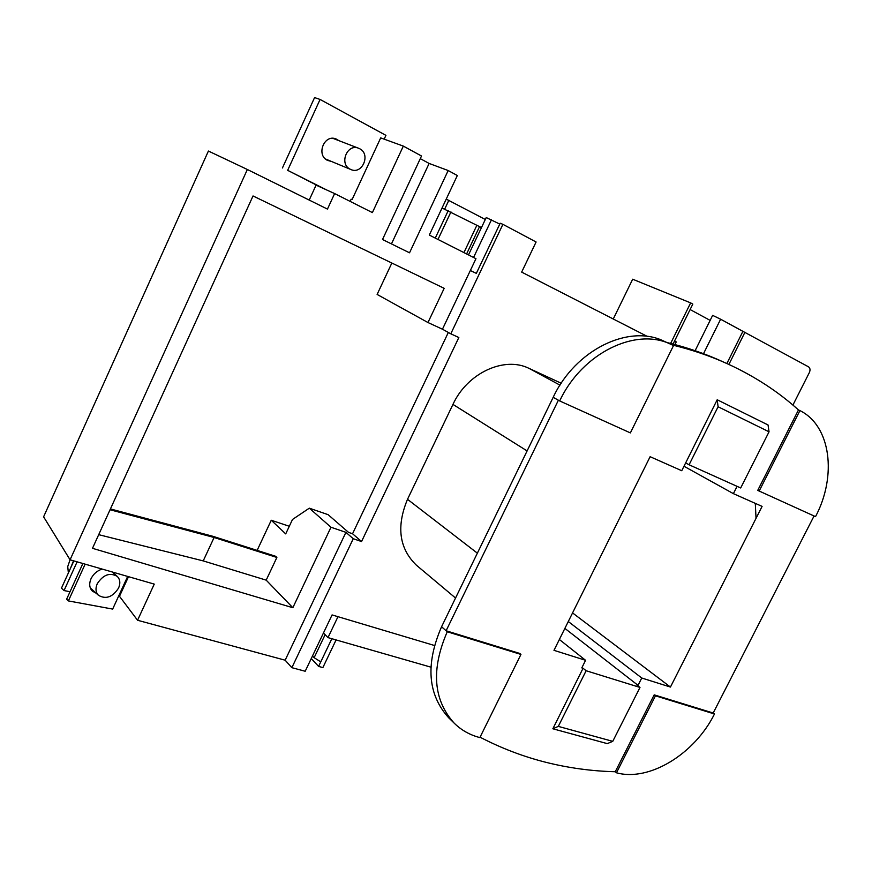 <?xml version="1.0" encoding="UTF-8"?>
<svg xmlns="http://www.w3.org/2000/svg" width="872" height="872" viewBox="0 0 872 872"><rect width="100%" height="100%" fill="white"/><g stroke="black" fill="none" stroke-linecap="round" stroke-linejoin="round"><path stroke-width="1.31" d="M350.195 169.201L350.838 169.506C362.24 174.978 371.101 154.202 359.656 148.72L358.719 148.295C347.263 143.117 338.805 163.969 350.195 169.201M68.365 572.969L67.733 566.582L70.065 559.802L43.6 516.823L208.408 151.041L247.354 169.495L70.065 559.802L154.257 584.109L137.558 620.264L285.155 660.202L345.922 532.345L330.968 527.244L292.839 607.719L92.487 548.314L253.022 195.96L444.175 288.327L427.967 322.531L442.453 329.213L475.959 258.69L429.307 235.059L457.331 175.523L448.175 170.53L429.122 163.446L420.282 158.65M70.414 568.468L73.521 560.805M97.228 583.793C95.277 588.491 95.68 592.328 98.449 595.293C105.915 599.598 112.63 597.167 118.592 588.022C120.576 583.27 120.14 579.389 117.273 576.403C109.861 572.206 103.179 574.67 97.228 583.793M70.032 591.728L64.038 590.562L61.465 588.153L73.848 560.903M64.038 590.562L77.107 561.841M480.058 737.2C501.378 748.252 523.287 756.613 545.763 762.27C568.718 768.025 591.881 771.175 615.272 771.731L654.196 694.853L713.198 713.024L814.056 515.984M114.614 574.07L113.774 572.424M102.166 569.067C97.13 570.702 93.413 573.939 91.004 578.779C88.922 583.804 89.369 587.913 92.345 591.107L96.182 593.233M338.914 140.665L336.167 139.008C324.34 133.699 315.762 154.987 327.512 160.383L331.415 161.44M520.944 654.436L447.249 631.764C430.921 669.445 433.242 699.922 454.214 723.182C461.375 730.213 469.932 735.009 479.862 737.592L520.944 654.436L519.756 653.444L446.104 630.761L558.385 400.215L553.186 397.316C575.4 349.607 629.344 323.621 664.344 341.366L670.47 344.135M798.469 409.938L757.735 490.391L815.516 516.649C837.098 476.014 830.929 425.787 799.918 410.603L798.469 409.938C778.282 391.713 754.934 376.475 728.403 364.224C710.985 356.245 692.303 349.836 672.356 345.007M612.754 741.353L607.272 743.62L552.848 728.774L558.309 726.387L612.754 741.353L639.983 687.43L586.126 670.742L583.063 668.279L552.848 728.774M583.063 668.279L581.798 667.887L585.581 660.3L553.982 650.338L650.12 456.699L681.751 470.727L717.198 399.768L768.047 424.969L769.049 431.803L718.092 406.755L689.087 464.787L740.688 487.971L769.049 431.803M737.08 486.347L733.396 493.65L762.095 506.392L670.437 687.06L641.748 678.013L638.042 685.359L636.854 684.989L639.983 687.43M647.34 336.439L521.663 272.108L536.095 241.991L502.904 224.333L450.791 333.812L458.836 337.519L361.553 541.545L353.247 538.722L291.858 667.679L305.2 671.255L332.079 614.923L434.42 645.487M561.208 383.244L529.064 368.387L559.977 385.141M455.544 598.029L416.358 565.165C399.169 548.477 396.215 526.514 407.507 499.307L477.365 553.164M527.102 450.933L452.95 404.401L407.507 499.307M452.95 404.401C467.294 372.976 504.354 355.972 529.064 368.387M430.877 667.145L327.981 637.606L323.468 632.974M85.129 564.151L68.376 600.917L112.662 609.081L127.661 576.436M350.141 201.388L351.154 199.187L352.081 199.601L380.683 137.896L403.333 146.104L372.388 212.594L334.619 193.573L327.458 209.095L247.354 169.495M468.493 254.907L486.227 217.553L499.787 224.093M448.175 170.53L409.524 252.804L382.514 239.495L421.514 156.012L403.333 146.104M673.064 344.058L692.815 304.077L690.646 302.889L670.633 343.437M690.646 302.889L632.68 279.214L613.267 318.988M726.867 363.526L742.911 331.349L808.54 366.84C810.175 368.049 810.448 369.957 809.358 372.562L792.91 405.077M710.146 320.384L690.112 309.56M695.115 350.697L712.631 315.37L720.632 319.217L703.508 353.705M742.911 331.349L720.632 319.217M391.463 243.898L429.122 163.446M446.224 199.121L485.301 219.482M473.561 257.48L491.503 219.7M470.335 270.527L476.341 273.361L500.19 223.232L502.904 224.333M330.968 527.244L309.32 508.169L328.145 514.687L348.495 532.356L352.55 533.751L448.328 332.45M121.023 590.889L121.699 591.51M311.271 658.534L318.596 666.415L331.84 638.718M318.596 666.415L322.869 667.581L336.091 639.939M128.511 576.675L119.497 596.295L137.558 620.264M291.858 667.679L285.155 660.202M292.839 607.719L266.189 580.153L203.22 560.903L98.71 534.667M266.189 580.153L276.871 557.459L275.716 556.303L212.779 536.269L110.428 508.932M309.32 508.169L292.502 519.472L285.711 533.893L271.257 520.246L257.131 550.396M427.967 322.531L377.118 294.442L391.844 263.039M361.553 541.545L352.55 533.751M345.922 532.345L353.247 538.722M289.297 526.274L271.257 520.246M450.791 333.812L442.453 329.213M641.748 678.013L568.293 621.518M670.437 687.06L572.566 612.918M733.396 493.65L683.986 466.258M689.087 464.787L685.654 462.901M585.581 660.3L559.366 639.492M638.042 685.359L564.882 628.396M744.971 332.21L728.894 364.442M320.776 661.859L314.138 657.684L325.125 634.674M314.138 657.684L312.449 656.049M674.568 341.028L676.258 341.9L674.95 344.56M309.211 200.07L316.078 185.147L334.619 193.573M448.884 200.2L444.687 209.117M326.586 189.922L287.662 170.334L320.079 99.452L385.925 135.367L384.171 139.16M321.168 187.469L287.662 170.334M282.43 167.969L314.585 97.577L320.079 99.452M442.039 208.016L481.464 227.581M337.976 616.689L327.981 637.606M122.451 589.864L121.579 589.668M276.871 557.459L214.109 537.49L203.22 560.903M214.109 537.49L110.057 509.749M68.376 600.917L66.599 599.26L82.873 563.508M91.734 590.453L94.481 591.707M449.233 718.321L448.655 717.754C427.727 694.548 425.362 664.213 441.57 626.75L553.186 397.316M722.703 361.673C705.339 353.716 686.722 347.329 666.862 342.5M756.035 518.339L755.294 503.373M447.249 631.764L441.57 626.75M714.473 713.983L655.45 695.823L616.471 772.788C649.357 781.922 694.755 753.844 714.473 713.983L713.198 713.024M616.471 772.788L615.272 771.731M559.693 400.946L630.369 432.904L673.511 345.585L671.342 344.527C636.266 326.749 582.082 352.942 559.693 400.946L558.385 400.215M799.918 410.603L759.131 491.143M655.45 695.823L654.196 694.853M718.092 406.755L717.198 399.768M586.126 670.742L558.309 726.387M450.955 211.907L437.973 239.44M463.937 252.597L476.799 225.456M435.281 238.078L448.241 210.588M479.491 226.753L466.596 253.948M350.838 169.506L325.474 158.977M358.719 148.295L332.897 138.343M90.285 587.902L98.449 595.293M112.216 571.978L116.924 576.098M448.655 717.754L454.214 723.182"/></g></svg>
